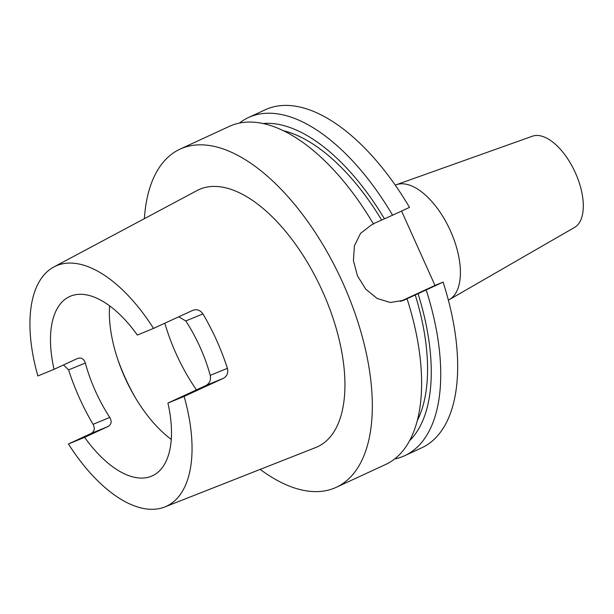 <?xml version="1.0" encoding="UTF-8"?>
<svg xmlns="http://www.w3.org/2000/svg" width="614" height="614" viewBox="0 0 614 614"><rect width="100%" height="100%" fill="white"/><g stroke="black" fill="none" stroke-linecap="round" stroke-linejoin="round"><path stroke-width="0.92" d="M448.366 300.116A63.326 31.184 -114.8 0 0 449.379 299.586L574.55 227.426A50.287 24.76 -114.8 0 0 575.402 172.849A50.287 24.76 -114.8 0 0 532.422 136.208L396.322 184.722A63.326 31.184 -114.8 0 0 395.262 185.144M449.379 299.586A63.326 31.184 -114.8 0 0 450.446 230.864A63.326 31.184 -114.8 0 0 396.322 184.722M117.781 359.436A117.335 57.777 -114.8 0 0 135.763 398.371M109.576 305.818A98.716 48.606 -114.8 0 0 118.356 361.124A98.716 48.606 -114.8 0 0 134.85 396.836A98.716 48.606 -114.8 0 0 171.26 439.378M394.602 458.996A186.249 91.716 -114.8 0 0 402.914 456.471A186.249 91.716 -114.8 0 0 404.672 455.703A186.249 91.716 -114.8 0 0 426.17 289.931L403.636 300.315L390.327 302.479L377.188 298.511L365.775 289.163L357.463 275.863L353.426 260.658L354.401 245.823L360.525 233.397L371.255 225.046L373.466 224.026A186.249 91.716 -114.8 0 0 231.125 125.594A186.249 91.716 -114.8 0 0 229.367 126.361L180.055 149.133A186.249 91.716 -114.8 0 0 144.382 218.661M260.183 469.388A186.249 91.716 -114.8 0 0 334.492 488.076A186.249 91.716 -114.8 0 0 336.249 487.309A186.249 91.716 -114.8 0 0 342.228 281.534A186.249 91.716 -114.8 0 0 181.821 148.365A186.249 91.716 -114.8 0 0 180.055 149.133M336.249 487.309L385.561 464.529A186.249 91.716 -114.8 0 0 407.051 298.765M373.304 223.749L392.584 215.199A186.249 91.716 -114.8 0 0 250.243 116.76A186.249 91.716 -114.8 0 0 248.486 117.527A186.249 91.716 -114.8 0 0 239.437 123.061M68.446 443.976L91.286 433.392C94.502 431.373 95.101 428.342 93.067 424.312L109.768 417.443C112.001 421.334 111.464 424.335 108.164 426.454L84.617 437.329L68.446 443.976A132.248 65.122 -114.8 0 0 164.744 506.98A132.248 65.122 -114.8 0 0 165.189 506.796A132.248 65.122 -114.8 0 0 184.093 396.414L167.921 403.068L206.189 385.392C209.742 383.182 211.101 379.843 210.249 375.377L227.387 368.323A135.049 66.496 -114.8 0 0 202.935 313.907L185.789 320.953L178.689 316.824M164.744 506.98L315.703 447.529A141.581 69.72 -114.8 0 0 316.179 447.337A141.581 69.72 -114.8 0 0 322.672 291.688A141.581 69.72 -114.8 0 0 200.126 189.104A141.581 69.72 -114.8 0 0 197.017 190.57L53.886 266.952A132.248 65.122 -114.8 0 0 37.884 375.968L54.055 369.313L77.817 358.346M193.172 310.162L153.531 328.406A132.248 65.122 -114.8 0 0 56.787 265.586A132.248 65.122 -114.8 0 0 53.886 266.952M192.942 310.262C196.941 308.949 200.271 310.162 202.935 313.907M227.387 368.323C228.416 372.767 227.119 376.083 223.511 378.27L184.093 396.414M84.617 437.329A98.716 48.606 -114.8 0 0 151.451 476.211A98.716 48.606 -114.8 0 0 152.379 475.804A98.716 48.606 -114.8 0 0 167.921 403.068M109.768 417.443A98.716 48.606 65.2 0 1 85.315 363.02L68.607 369.889A134.113 66.043 -114.8 0 0 93.067 424.312M77.602 358.438C81.324 357.287 83.895 358.814 85.315 363.02M153.531 328.406L137.359 335.06A98.716 48.606 -114.8 0 0 70.533 296.171A98.716 48.606 -114.8 0 0 69.597 296.577A98.716 48.606 -114.8 0 0 54.055 369.313M185.789 320.953A98.716 48.606 65.2 0 1 210.249 375.377M68.607 369.889L63.488 364.962M381.57 219.935A171.352 84.379 -114.8 0 0 283.353 130.682M384.402 218.768A177.392 87.357 -114.8 0 0 263.099 123.521M392.584 215.199L409.515 207.378A186.249 91.716 -114.8 0 0 265.417 109.706L248.486 117.527M417.274 420.628A171.352 84.379 -114.8 0 0 415.156 294.666M409.592 440.691A177.392 87.357 -114.8 0 0 417.988 293.5M404.672 455.703L421.603 447.882A186.249 91.716 -114.8 0 0 443.101 282.11L426.17 289.931M400.359 301.443L434.996 285.449L401.564 211.047M434.996 285.449L443.101 282.11M164.836 323.202A117.335 57.777 -114.8 0 0 196.457 389.89M404.841 299.786L402.4 300.791M108.164 426.454L91.286 433.392M223.511 378.27L206.189 385.392"/></g></svg>
